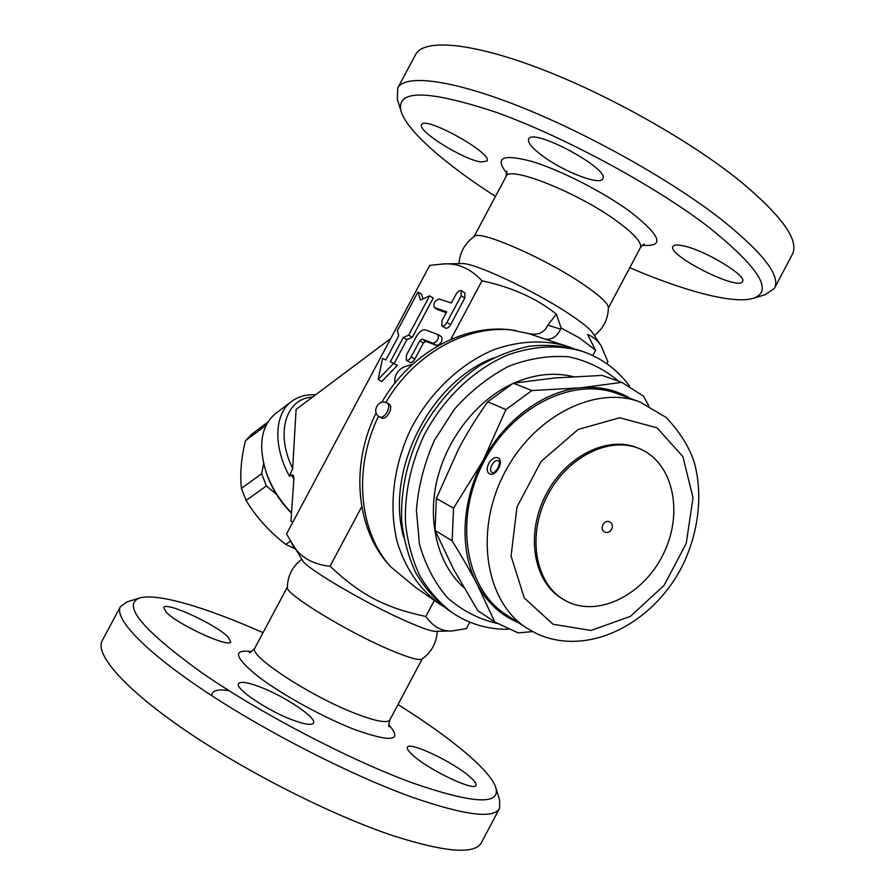 <?xml version="1.0" encoding="UTF-8"?>
<svg xmlns="http://www.w3.org/2000/svg" width="895" height="895" viewBox="0 0 895 895"><rect width="100%" height="100%" fill="white"/><g stroke="black" fill="none" stroke-linecap="round" stroke-linejoin="round"><path stroke-width="1.34" d="M227.889 636.837L230.697 641.782C229.847 648.551 177.042 624.33 165.978 611.934L163.729 607.548C165.474 601.171 215.773 624.285 227.889 636.837M398.006 704.555C449.682 736.909 490.102 769.812 495.752 787.466C500.898 805.299 473.354 803.867 413.143 783.147C350.247 760.303 259.763 713.035 201.095 672.246C142.305 629.655 121.787 604.93 139.542 598.061C156.983 592.579 207.025 607.75 263.041 632.698M412.629 755.033C408.5 751.308 406.766 748.723 407.404 747.291C409.093 741.026 453.385 762.048 469.886 776.804C474.574 780.865 476.599 783.696 475.961 785.295C474.965 791.941 428.224 769.7 412.629 755.033M259.852 686.901C284.487 696.086 317.121 717.902 313.451 723.059C311.807 725.476 305.083 724.536 293.258 720.24C268.064 711.122 234.367 688.389 238.573 683.657C240.509 681.207 247.602 682.292 259.852 686.901M127.124 601.854L120.4 606.653C113.911 618.356 144.073 650.721 205.492 691.533C266.766 732.278 352.518 775.943 413.177 797.568C465.277 815.468 494.085 819.037 499.578 808.263L499.667 800.264L495.752 787.466M120.4 606.653L102.164 640.753C94.78 654.133 123.98 688.333 184.941 730.085C245.756 771.747 331.665 815.222 392.994 835.684C445.699 852.499 475.2 854.747 481.51 842.452L499.578 808.263M287.351 587.366L287.351 587.422C284.688 593.542 347.461 632.049 390.287 650.005C408.512 657.691 419.084 660.7 422.004 659.022C431.502 652.254 436.57 643.013 437.241 631.311M606.844 363.739L607.906 361.737L601.149 345.895C597.759 340.525 593.24 336.721 587.601 334.484L595.6 350.214L579.233 337.818L561.087 327.973L556.354 314.156C536.608 298.348 511.828 287.228 481.991 280.806C470.77 268.768 458.083 263.13 443.909 263.902L429.712 265.39L286.512 534.013L302.723 560.684C306.023 568.224 365.921 603.487 405.703 620.962C421.455 627.932 431.435 631.4 435.63 631.355L451.975 630.953M291.669 543.377C299.501 556.791 312.288 564.409 330.042 566.244C361.401 595.455 384.145 607.336 425.807 616.51C433.236 626.903 442.108 631.713 452.389 630.941L466.463 628.536L469.83 622.17M293.862 479.183L291.479 474.943L293.448 475.357L293.907 478.501L290.964 521.136L292.71 522.389M291.479 474.943L289.544 476.308L292.665 468.454C275.011 432.867 286.076 398.163 312.545 397.1M291.535 512.88C279.453 500.406 270.793 486.253 265.569 470.423C258.185 444.367 261.497 425.416 275.492 413.602L291.356 401.598C274.418 413.77 272.975 446.515 289.544 476.308M265.904 471.475L266.195 472.415C271.263 487.719 279.699 501.312 291.513 513.182M265.312 426.949L265.188 425.919L266.9 423.704M276.488 494.398L266.408 485.951L261.642 473.712L263.678 463.644M267.862 422.048L251.439 434.455L245.42 440.81C241.158 458.464 239.826 474.305 241.437 488.346L246.091 500.439C256.339 517.288 269.54 531.921 285.706 544.35L295.104 548.747M265.188 425.919L245.42 440.81M261.642 473.712L241.437 488.346M266.408 485.951L246.091 500.439M290.36 541.24L285.706 544.35M390.712 338.545L296.111 409.407L292.665 468.454M600.914 345.537L592.848 333.153C590.062 328.935 582.063 322.457 568.84 313.731C534.002 290.528 473.31 262.257 462.021 263.589L443.909 263.902M458.99 263.645C459.873 252.077 465.042 242.981 474.507 236.325C479.776 229.713 546.397 258.868 584.133 284.934C600.075 295.876 608.164 303.405 608.387 307.522C608.153 319.034 603.499 328.387 594.425 335.569M495.461 196.419C445.632 164.4 407.001 131.084 401.083 111.338C395.803 89.287 427.497 89.612 496.154 112.311C563.302 136.308 654.223 185.41 708.001 226.614C759.195 267.594 774.164 291.524 752.908 298.415C732.927 304.266 683.881 290.92 629.767 267.717M481.062 161.973C463.52 159.813 416.779 130.692 421.634 124.718C424.465 115.22 493.648 153.783 486.958 161.066L481.062 161.973M682.583 245.7C703.783 249.504 747.873 276.018 742.447 281.545C738.498 291.345 666.518 254.862 672.95 246.405C673.89 244.827 677.101 244.592 682.583 245.7M542.56 155.909C532.1 148.111 527.468 142.506 528.676 139.072C532.413 127.068 610.927 169.345 602.671 178.899C599.941 185.768 563.526 171.639 542.56 155.909M753.266 298.303L765.415 294.612L774.388 288.358C781.1 275.984 762.965 252.67 719.983 218.402C669.225 179.067 585.867 132.494 517.746 105.767C449.48 78.961 404.864 74.24 397.693 88.068L397.38 99.311M415.526 54.707L415.672 54.45C423.715 38.966 469.26 41.908 537.973 67.83C606.53 93.651 689.732 140.403 739.852 180.891C782.264 216.198 799.705 240.789 792.198 254.65L774.578 288M561.087 327.973L560.561 329.181C556.925 336.777 551.678 340.066 544.831 339.037L528.8 333.645C538.04 335.502 544.406 332.66 547.874 325.109L556.354 314.156M443.596 606.575L439.02 603.599C419.587 589.089 405.726 568.817 397.447 542.762C388.43 507.521 393.173 465.859 410.962 428.783C429.969 392.323 460.455 363.549 494.062 349.632C519.883 340.637 544.428 339.574 567.687 346.421L544.831 339.037M592.781 355.528L595.6 350.214M439.02 603.599L415.884 587.657L390.824 566.893L384.749 560.001C355.024 522.232 351.623 461.932 376.135 412.852M567.687 346.421L572.811 348.312M381.751 402.37C409.317 354.252 462.01 324.236 509.904 329.696L528.8 333.645M403.667 537.089C385.029 471.508 429.6 382.422 493.257 358.011M450.778 339.44L481.991 280.806M330.042 566.244L361.77 506.637M417.999 291.971L397.335 330.736L398.734 335.737L385.846 359.924L382.534 358.503L378.182 379.413L393.677 363.292L390.298 361.837L403.265 337.516L408.679 335.133L429.634 295.82L420.493 300.049L417.999 291.971L421.579 294.175L423.033 298.874M429.634 295.82L433.236 298.046L412.326 337.292L406.901 339.652L394.158 363.571M393.677 363.292L397.346 365.395L381.863 381.471L378.182 379.413M441.313 336.621L441.537 336.733C442.768 341.04 441.123 343.96 436.603 345.47L425.751 341.275L423.402 342.986L414.81 359.13C413.166 361.826 411.566 362.934 410 362.441L406.319 360.305C407.874 360.797 409.474 359.689 411.118 356.982L419.733 340.816L422.082 339.093L432.9 343.266C437.42 341.745 439.065 338.825 437.845 334.506L425.539 329.897C422.384 329.349 419.263 331.653 416.186 336.811L406.464 355.058L406.319 360.305M461.283 290.718L464.93 293.012L464.785 298.091L450.621 324.684C448.887 327.514 447.198 328.655 445.553 328.107L441.873 325.881C443.517 326.418 445.207 325.277 446.941 322.435L461.126 295.797L461.283 290.718C459.605 290.148 457.882 291.311 456.103 294.198L451.404 303.025L439.165 298.975C434.78 300.563 433.158 303.427 434.288 307.556L446.706 311.852L441.996 320.69L441.873 325.881M446.258 312.691L437.689 309.614M412.326 337.292L408.679 335.133M406.901 339.652L403.265 337.516M412.796 364.086L403.142 367.263C396.988 371 394.203 376.224 394.784 382.948L394.874 383.172M434.355 600.388L425.807 616.51M629.632 386.282C617.46 369.713 601.776 358.089 582.555 351.411L578.047 349.9C562.619 345.638 546.409 344.418 529.426 346.22C512.309 349.822 495.539 356.445 479.138 366.077C454.805 382.97 435.115 405.39 420.079 433.348C406.722 462.144 400.58 491.344 401.665 520.957C403.779 539.853 408.534 557.238 415.918 573.102C424.655 587.78 435.35 600.008 448.015 609.808L451.93 612.504C468.801 623.882 487.506 629.476 508.058 629.274M582.555 351.411C559.106 344.519 534.326 345.649 508.237 354.823C474.249 369.02 443.361 398.286 424.051 435.339C410.626 464.27 404.439 493.604 405.502 523.329C407.617 542.314 412.371 559.767 419.766 575.686C428.515 590.409 439.232 602.682 451.93 612.504M496.938 623.401C478.568 619.083 462.133 610.569 447.612 597.882C434.713 582.958 425.315 564.98 419.419 543.947L416.41 510.116C418.345 486.309 424.364 463.006 434.478 440.206L454.392 409.25C470.647 391.037 488.748 376.717 508.696 366.279C529.068 358.481 549.082 355.315 568.739 356.792C587.567 360.898 604.192 369.042 618.602 381.225M463.722 587.523C438.371 564.801 427.183 523.116 436.794 481.141C446.448 439.188 476.308 400.803 511.694 384.112M513.495 383.273C534.125 374.233 554.016 372.018 573.158 376.616M487.719 401.788L505.932 409.574L531.898 390.556L581.325 387.748L621.812 382.366L602.145 375.419L555.012 377.936L513.294 383.194L487.719 401.788C476.599 417.562 466.966 433.135 458.822 448.484L436.346 498.448L435.059 530.444L453.53 569.153L477.852 610.703M513.294 383.194L531.898 390.556M630.416 398.476C615.883 389.828 599.516 386.248 581.325 387.748C544.305 390.735 504.59 419.52 483.132 460.533L505.932 409.574M621.812 382.366L643.483 396.138L648.685 405.726M436.346 498.448L453.541 508.203L483.132 460.533C461.171 501.256 459.236 550.962 477.136 584.222C470.311 571.211 461.977 556.735 452.132 540.793L453.541 508.203M435.059 530.444L452.132 540.793M477.527 610.479L494.823 622.036L477.136 584.222C487.014 602.536 500.741 615.335 518.283 622.596M532.57 631.579L518.115 632.899L494.823 622.036M526.886 628.189L506.19 614.708C465.971 589.38 453.664 521.393 482.394 464.527C510.676 407.438 572.464 376.515 616.845 393.509L640.048 402C595.197 384.805 532.391 416.6 503.426 475.055C474.026 533.275 486.231 602.603 526.886 628.189L536.776 633.705C588.809 657.668 654.368 622.64 682.863 564.857C698.704 531.809 703.157 494.443 694.184 462.033C689.206 446.929 679.887 432.084 666.216 417.506L640.048 402M498.582 468.242C504.534 457.669 494.644 452.937 488.815 463.409C483.412 474.093 493.145 479.116 498.582 468.242M493.078 472.717L493.067 472.717C486.332 472.012 494.991 456.316 499.175 461.585L499.175 461.585C500.048 460.354 499.69 462.502 498.09 468.018C494.812 472.236 493.134 473.802 493.067 472.717L493.1 472.717M563.794 599.684L562.205 598.744C533.89 582.365 525.354 535.299 545.245 495.975C564.79 456.472 607.582 435.082 637.665 447.925L639.366 448.619C672.973 462.29 683.668 511.817 664.012 552.674C644.892 593.777 599.505 617.718 567.173 601.529L563.794 599.684C535.456 583.294 526.92 536.161 546.845 496.77C566.423 457.211 609.26 435.775 639.366 448.619M602.95 524.649C604.718 521.83 606.821 520.834 609.249 521.684C615.939 524.694 610.625 535.322 604.203 531.775L604.114 531.719C601.966 530.164 601.585 527.804 602.95 524.649M379.782 417.048L381.785 418.133C384.201 418.882 386.674 417.159 389.191 412.975C391.204 408.702 391.26 405.793 389.37 404.249L387.378 403.153C378.619 397.883 370.619 412.517 379.782 417.048C382.199 417.797 384.671 416.074 387.199 411.879C389.202 407.605 389.269 404.697 387.378 403.153M388.766 724.737C402.94 740.87 392.021 742.649 355.986 730.051C324.706 718.182 281.433 694.43 257.794 676.228C234.423 657.198 232.32 648.998 251.495 651.638M229.019 690.683C217.586 688.87 211.835 690.537 211.779 695.661M249.593 652.433L249.436 652.455C249.817 653.149 251.629 651.672 254.874 648.025C247.434 654.95 311.035 696.78 356.355 713.886C376.359 721.471 387.535 723.451 389.907 719.826L422.25 658.854M474.026 236.66L506.089 176.46C508.528 164.915 578.953 192.884 617.684 221.747C634.812 234.456 642.353 243.149 640.317 247.837L608.387 308.003M642.364 245.252C664.963 247.121 661.136 236.112 630.908 212.216C603.924 192.257 559.901 169.77 531.384 161.301C502.274 153.694 494.152 157.733 507.029 173.417M385.834 402.493C415.224 352.015 470.569 322.86 516.381 330.68M390.824 566.893C359.052 532.178 352.831 468.857 378.518 416.197M560.561 329.181L547.874 325.109M436.603 345.47L432.9 343.266M425.751 341.275L422.082 339.093M423.402 342.986L419.733 340.816M414.81 359.13L411.118 356.982M464.785 298.091L461.126 295.797M450.621 324.684L446.941 322.435M438.17 309.905L434.534 307.679M553.065 624.262L524.269 597.972L511.067 556.03L516.997 506.917L541.162 461.361L578.17 429.455L619.732 417.741L657.008 427.821L682.874 456.595L693.032 497.754L686.241 543.41L664.056 585.431L630.36 616.398L590.968 630.46L553.065 624.262M139.542 598.061L126.732 601.977M389.851 719.916C388.665 724.558 388.43 726.829 389.157 726.751M287.351 587.064L254.874 648.025M287.351 587.422C287.642 575.731 292.464 566.345 301.794 559.241M266.195 472.415L265.569 470.423M315.599 394.818C306.347 394.236 298.259 396.496 291.356 401.598M640.372 247.725C642.039 245.431 643.371 244.223 644.355 244.089M506.872 171.113L506.089 176.46M401.083 111.338L397.235 98.842M397.693 88.068L415.672 54.45M441.537 336.733L437.845 334.506M437.912 309.793L434.288 307.556M477.684 610.591L494.991 622.137"/></g></svg>
